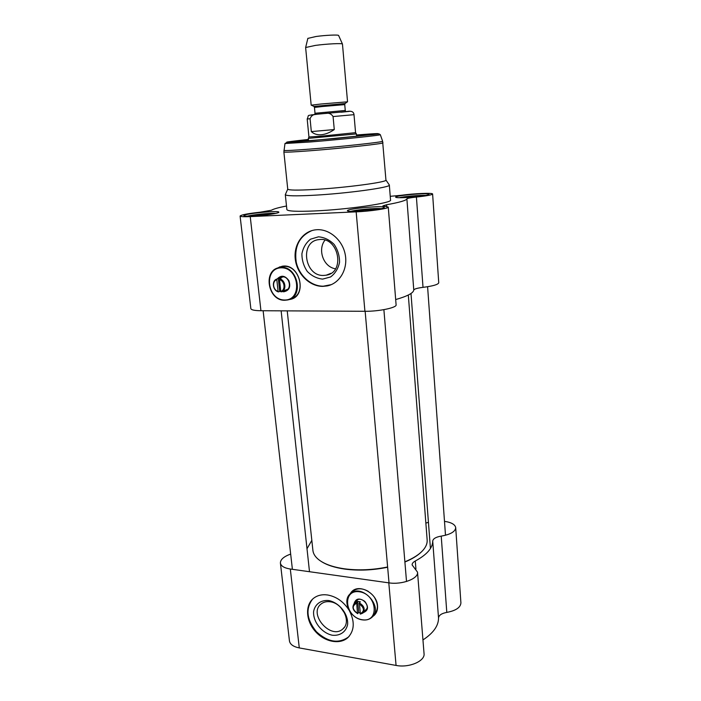 <?xml version="1.0" encoding="UTF-8"?>
<svg xmlns="http://www.w3.org/2000/svg" width="701" height="701" viewBox="0 0 701 701"><rect width="100%" height="100%" fill="white"/><g stroke="black" fill="none" stroke-linecap="round" stroke-linejoin="round"><path stroke-width="1.05" d="M294.262 295.252L294.946 294.972M387.627 566.969C372.862 570.001 358.544 570.623 344.664 568.835C333.01 567.162 324.344 564.095 318.657 559.626C315.213 556.839 313.303 553.808 312.918 550.53L312.9 550.364M408.315 295.033L427.154 539.928C427.417 543.214 426.138 546.543 423.308 549.917C419.47 554.386 413.327 558.346 404.88 561.808M321.163 561.396C326.85 565.094 334.78 567.661 344.971 569.116C358.763 570.886 372.993 570.263 387.644 567.232M404.898 562.018C411.846 559.144 417.226 555.893 421.038 552.265M344.831 613.48L340.642 607.399M444.487 521.342C451.365 522.385 455.098 524.488 455.703 527.651C455.352 531.647 450.524 534.469 441.218 536.116C435.917 537.027 433.087 538.683 432.719 541.058C432.648 548.112 426.839 554.754 415.29 561.002C413.108 562.176 412.048 563.481 412.118 564.936L417.524 572.156C418.707 578.623 402.006 584.976 388.801 582.846L396.065 665.433C409.034 668.088 425.297 661.052 424.044 653.586L417.524 572.156M432.719 541.058L438.528 617.975C438.563 625.774 433.367 633.091 422.948 639.934M307.003 548.743L311.831 540.383M388.801 582.846L290.31 569.019C284.273 568.055 280.978 566.084 280.409 563.105L289.452 640.951C290.065 644.385 293.342 646.716 299.283 647.926L396.065 665.433M349.387 610.737C354.916 621.585 354.469 630.497 348.038 637.463C340.038 645.06 324.449 641.958 315.196 631.25C305.802 620.657 304.935 605.077 313.549 598.303C317.378 595.333 322.083 594.22 327.647 594.991C336.515 596.647 343.665 601.73 349.098 610.229M349.685 594.395L352.2 591.171C359.85 583.819 376.945 593.493 377.532 605.682C377.83 609.677 376.735 612.884 374.246 615.32L372.695 616.512M375.149 614.348L373.02 616.118M350.044 594.036L351.587 591.732M425.857 523.086L428.434 522.315M280.409 563.105C280.356 559.564 283.774 556.559 290.67 554.07M438.528 617.975C438.852 615.233 441.612 613.375 446.8 612.402C455.913 610.65 460.61 607.469 460.907 602.86L455.703 527.651M312.515 599.206C305.391 608.88 306.696 619.728 316.431 631.759C327.884 642.195 338.548 643.956 348.415 637.034L349.291 636.14M330.232 601.791C342.71 603.114 351.578 621.945 342.991 628.797C331.135 640.477 307.853 613.918 321.119 603.982C323.59 602.019 326.622 601.283 330.232 601.791M328.664 600.529C320.892 599.863 314.994 604.201 313.619 611.456C312.83 621.629 321.759 633.029 332.283 635.229C340.02 636.044 346.092 631.873 347.6 624.565C348.555 614.242 339.31 602.545 328.664 600.529M360.419 614.102L362.943 613.042C365.379 609.213 364.178 605.83 359.341 602.913L360.419 614.102M360.025 612.911L358.772 612.56L357.457 613.41L356.678 602.501L354.25 603.508C351.744 607.32 352.91 610.711 357.764 613.682M356.678 602.501L357.694 601.397L360.349 601.8L359.341 602.913M358.772 612.56L357.694 601.397M357.457 613.41C352.147 609.283 351.823 605.927 356.485 603.333M359.14 603.745C364.476 607.89 364.8 611.254 360.112 613.831M362.303 619.859C366.185 620.42 369.418 619.561 371.977 617.257C383.973 607.119 361.769 582.908 350.447 593.668C341.764 600.24 350.009 618.422 362.303 619.859M362.145 619.737C344.717 617.09 341.878 589.129 359.464 591.767C377.252 594.264 379.828 622.803 362.145 619.737M351.262 592.801L352.734 591.25C357.107 587.973 362.277 588.008 368.244 591.337M374.281 597.112C378.47 604.069 378.435 609.94 374.168 614.716L373.309 615.715M363.355 612.604C368.332 610.536 368.814 606.794 364.8 601.379C359.289 597.655 355.714 598.417 354.075 603.675M355.538 602.106L356.713 600.389C361.488 595.762 370.908 606.067 365.764 610.308L364.774 610.974M320.944 104.02L347.547 101.811L342.456 44.032C342.254 43.103 326.701 43.874 315.432 45.399L305.627 47.519L311.183 105.185L320.944 104.02M318.955 114.053L325.036 113.483C328.55 112.633 331.231 113.658 333.08 116.559L334.272 129.571C329.82 132.62 325.509 134.338 321.33 134.723C317.185 135.039 313.846 133.987 311.323 131.586L310.079 118.723C311.218 115.647 313.505 114.158 316.931 114.272L318.955 114.053M334.272 129.571L311.323 131.586M310.079 118.723L307.187 119.021L308.939 136.993L321.461 136.143L355.565 132.664L354.005 114.675L333.08 116.559M308.352 138.369L356.397 133.917L356.634 136.301M307.853 38.397L316.046 36.496C325.43 35.181 338.381 34.603 338.601 35.462L338.627 35.523M335.481 268.816C322.951 266.809 317.553 249.214 324.992 240.145M382.948 142.785C385.024 143.565 341.79 148.349 310 150.768C293.228 152.038 284.518 152.441 283.879 151.977L287.743 189.139C288.558 190.278 297.242 190.4 313.785 189.515C345.216 187.815 387.837 182.102 385.936 180.034L382.597 141.181M308.431 139.56L291.993 141.646L313.47 140.358C340.327 138.158 376.507 134.355 373.063 134.128L356.529 135.1M279.305 278.236L281.855 276.974C289.268 275.318 292.694 289.434 285.176 290.582L284.071 290.687M282.039 291.528L283.817 291.782C289.224 290.582 290.915 286.875 288.891 280.654C285.062 275.44 281.18 274.871 277.237 278.928M284.702 300.01C266.958 300.212 263.331 268.062 281.241 267.817C299.353 267.37 302.709 300.273 284.702 300.01M278.998 267.721L282.415 266.643C299.458 263.059 307.748 295.068 290.845 298.705M284.886 300.247L287.533 299.967C305.058 297.075 297.11 263.979 279.629 267.607C262.507 269.57 267.738 301.106 284.886 300.247M279.769 278.963L279.533 279.717C284.781 280.908 285.763 290.109 280.786 291.362L281.171 291.87C286.84 290.617 285.728 280.146 279.769 278.963L281.022 278.499L278.315 278.534L279.708 291.406L278.463 291.888L278.087 291.371C272.882 290.161 271.865 281.057 276.816 279.743L277.061 278.989C271.418 280.312 272.566 290.678 278.463 291.888M279.533 279.717L280.786 291.362M278.087 291.371L276.816 279.743M280.952 291.572L279.708 291.406M277.061 278.989L278.315 278.534M323.766 275.432C304.304 276.615 299.432 241.153 319.051 239.611C338.636 236.351 345.733 272.54 326.202 275.195L323.766 275.432M277.333 268.211L280.137 266.739M292.352 298.679L289.276 299.441M322.626 279.121L330.592 276.948C335.218 273.469 338.197 268.632 339.538 262.419C339.626 255.891 337.829 249.889 334.14 244.421C329.566 239.856 324.344 237.324 318.491 236.815L310.534 239.19C306.004 242.783 303.13 247.655 301.912 253.806C301.894 260.211 303.682 266.091 307.283 271.445C311.735 275.94 316.843 278.499 322.626 279.121M312.094 230.524C299.45 235.965 294.148 246.393 296.181 261.824C298.941 275.458 310.955 286.332 323.31 286.201L331.328 284.624M322.881 286.376C309.728 286.543 297.119 274.179 295.323 259.536C293.342 244.903 302.744 231.023 315.967 229.788C328.848 228.386 342.412 239.698 345.199 254.367C348.152 269 339.757 283.406 327.262 285.912L322.881 286.376M399.097 197.726C404.24 196.42 420.32 195.036 425.63 195.439M405.844 197.577C416.315 197.077 429.415 195.22 428.977 194.317C429.625 192.46 394.575 195.5 395.644 197.2C396.065 197.743 399.465 197.866 405.844 197.577M386.759 206.506L386.619 204.745C399.605 202.396 406.361 200.433 406.887 198.847L413.774 290.039C414.273 288.961 417.358 288.058 423.018 287.349C432.973 286.078 438.213 284.553 438.747 282.757L432.605 194.002C432 194.922 426.602 195.938 416.412 197.051C410.62 197.682 407.439 198.287 406.887 198.847M390.229 196.315L401.217 195.299C413.643 193.494 432.999 192.67 432.605 194.002M286.499 206.015C278.542 207.557 273.504 208.968 271.375 210.247L260.343 212.175C247.944 213.542 241.197 214.839 240.093 216.048C240.417 216.688 243.79 216.872 250.231 216.609L356.161 211.851C370.417 211.273 389.125 208.469 388.266 207.093L382.886 205.892L386.619 204.745M357.922 211.351C369.55 210.87 384.814 208.6 384.262 207.461C384.945 205.183 346.206 208.679 347.442 210.782C347.862 211.422 351.359 211.606 357.922 211.351M286.867 209.599L286.875 209.625C287.647 211.246 296.821 211.693 314.399 210.966C347.775 209.564 392.884 202.913 390.527 200.013L389.335 185.003M252.255 216.118C263.278 215.671 279.489 213.253 278.84 212.184C279.48 210.142 242.73 213.805 243.904 215.671C244.22 216.18 247.006 216.329 252.255 216.118M247.295 216.206C252.483 214.681 270.297 212.911 275.668 213.384M350.675 211.422C355.863 209.757 375.771 207.969 381.178 208.679M240.093 216.048L250.853 308.642C251.238 309.947 254.603 310.639 260.938 310.727L364.914 311.288C378.89 311.489 397.046 307.66 396.1 304.821L388.266 207.093M395.679 299.564C407.377 296.225 413.406 293.044 413.774 290.039M285.465 194.291L285.307 194.65C286.122 195.965 295.305 196.184 312.856 195.299C346.268 193.599 391.517 187.369 389.335 184.994L389.143 184.714M276.79 268.422L282.021 266.284C299.932 262.586 308.037 296.435 290.091 299.415L288.733 299.634M271.664 214.129C269.324 213.612 256.741 214.725 252.491 215.82L251.379 216.153M265.556 214.979L266.941 214.199L267.537 214.734M266.941 214.199L267.002 214.804M255.961 215.899L256.513 215.207L258.117 215.733M256.513 215.207L256.592 215.855M376.884 209.485C374.974 208.705 359.841 209.906 355.871 211.141L355.03 211.448M368.621 210.537L370.627 209.45L371.618 210.204M370.627 209.45L370.698 210.309M359.166 211.281L359.683 210.51L361.602 211.141M359.683 210.51L359.753 211.255M421.809 196.07C418.909 195.623 406.098 196.709 403.066 197.656L402.944 197.691M414.974 196.885L416.192 196.184L416.867 196.683M416.192 196.184L416.228 196.753M406.072 197.568L407.307 197.498M415.93 568.993L415.29 561.002M290.31 569.019L299.283 647.926M446.8 612.402L441.218 536.116M322.609 106.499L344.743 104.624L345.058 103.538L313.934 106.429L314.46 107.437L322.609 106.499M344.506 111.722L345.812 111.52L345.26 110.46L315.012 113.273L314.46 107.437M318.088 114.14L311.244 114.911M341.185 112.204L348.756 111.441M350.009 111.293L324.16 113.553M283.931 150.321L283.923 150.382C284.781 150.794 293.456 150.364 309.938 149.094C341.352 146.667 384.166 141.988 382.615 141.225L380.319 134.68L379.022 133.873L334.508 138.614L287.077 142.399L284.983 143.521L310.122 141.996C340.406 139.543 381.721 135.197 380.319 134.68M308.422 139.446C278.735 142.68 279.506 143.109 310.727 140.717L373.554 134.531C383.342 133.155 377.664 133.304 356.52 134.986M423.018 287.349L416.412 197.051M364.914 311.288L356.161 211.851M260.938 310.727L250.231 216.609M274.117 213.7C274.152 213.086 253.131 214.576 248.881 216.215C252.903 214.848 269.92 213.157 274.091 213.709M352.393 211.465C356.152 209.958 375.517 208.215 379.495 209.029M424.14 195.71C422.615 195.185 403.014 196.631 400.604 197.735C404.74 196.569 419.855 195.264 424.114 195.71M287.226 310.876L312.918 550.53M263.129 310.745L292.396 569.317M281.136 310.841L309.5 571.718M344.314 627.325L342.991 628.797M357.703 599.749L354.25 603.508M366.895 608.582L363.495 612.42M352.734 591.25L350.447 593.668M366.334 609.66L365.764 610.308M345.26 110.46L344.743 104.624M345.155 103.468L347.31 101.882M313.829 106.377L311.41 105.211M315.012 113.273L314.679 114.403L316.09 114.359M307.187 119.021C309.579 114.298 305.242 115.998 316.764 114.289M325.229 113.466L346.487 111.564C351.21 110.6 353.725 111.643 354.005 114.675M308.545 140.761L308.317 138.395M308.957 137.002L308.335 138.404M355.556 132.673L356.423 133.944M307.87 38.318L305.654 47.449M338.601 35.462L342.456 44.032M283.879 151.977L284.983 143.521M286.805 289.942L285.176 290.582M282.415 266.643L279.629 267.607M282.959 276.904L278.84 278.411M287.682 289.268L282.407 291.336M330.96 273.32L326.202 275.195M287.743 189.139L285.307 194.65M385.936 180.034L389.335 184.985M290.091 299.415L290.547 299.231M286.875 209.625L285.307 194.633M379.53 209.021L368.349 209.152C364.397 209.275 352.252 211.054 352.349 211.465M365.142 311.288L389.02 582.882M383.885 309.658L406.519 581.497M410.996 293.482L430.432 548.506M427.592 286.727L445.494 535.266"/></g></svg>

